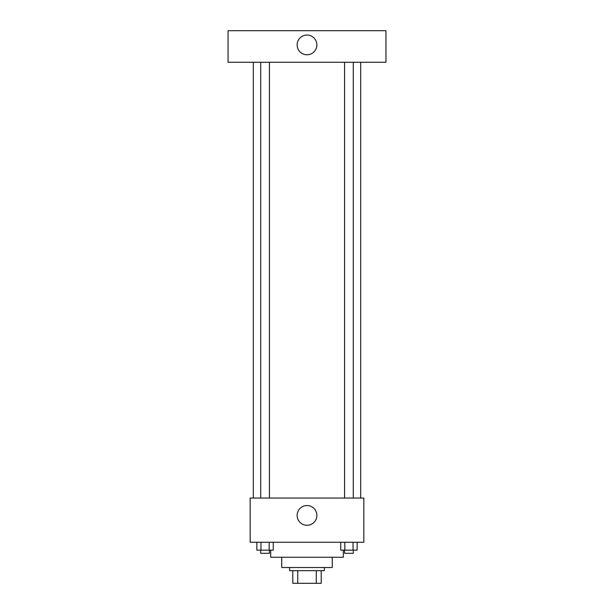 <?xml version="1.0" encoding="UTF-8"?>
<svg xmlns="http://www.w3.org/2000/svg" width="614" height="614" viewBox="0 0 614 614"><rect width="100%" height="100%" fill="white"/><g stroke="black" fill="none" stroke-linecap="round" stroke-linejoin="round"><path stroke-width="0.92" d="M316.264 570.667L316.264 583.3L292.794 583.3L292.794 570.667M316.264 583.3L321.206 583.3L321.206 570.667L321.206 583.3M324.369 567.513L324.369 570.667L289.631 570.667L289.631 567.513M297.736 570.667L297.736 583.3M332.258 557.251L332.258 567.513L281.742 567.513L281.742 557.251M343.31 550.144L343.31 557.251L270.69 557.251L270.69 550.144M363.841 542.246L250.159 542.246L250.159 498.038L363.841 498.038L363.841 542.246M316.87 515.407A9.87 9.87 0 0 1 302.065 523.957A9.87 9.87 0 0 1 302.065 506.865A9.87 9.87 0 0 1 316.87 515.407M360.679 62.275L360.679 498.038M344.577 498.038L344.577 62.275M269.423 62.275L269.423 498.038M385.945 62.275L228.055 62.275L228.055 30.7L385.945 30.7L385.945 62.275M307 35.044A9.87 9.87 0 0 1 315.542 49.841A9.87 9.87 0 0 1 298.458 49.841A9.87 9.87 0 0 1 307 35.044M357.141 542.246L357.141 550.144L340.732 550.144L340.732 542.246M353.035 542.246L353.035 550.144M344.83 542.246L344.83 550.144M353.296 550.144L353.296 553.298L344.577 553.298L344.577 550.144M273.268 542.246L273.268 550.144L256.859 550.144L256.859 542.246M269.17 542.246L269.17 550.144M260.965 542.246L260.965 550.144M269.423 550.144L269.423 553.298L260.704 553.298L260.704 550.144M253.321 62.275L253.321 498.038M353.296 498.038L353.296 62.275M260.704 62.275L260.704 498.038"/></g></svg>
